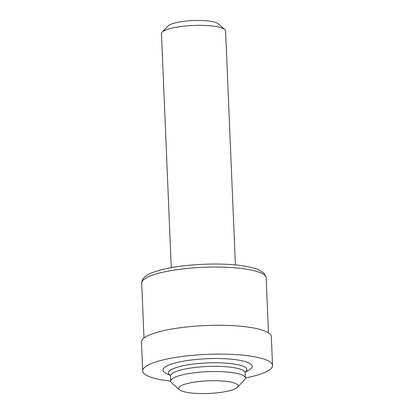 <?xml version="1.0" encoding="UTF-8"?>
<svg xmlns="http://www.w3.org/2000/svg" width="414" height="414" viewBox="0 0 414 414"><rect width="100%" height="100%" fill="white"/><g stroke="black" fill="none" stroke-linecap="round" stroke-linejoin="round"><path stroke-width="0.62" d="M171.267 267.63L161.455 33.643A32.095 6.831 -2.4 0 1 162.164 32.126L168.177 25.891A25.673 5.465 -2.4 0 1 183.562 21.357A25.673 5.465 -2.4 0 1 218.25 23.789L224.761 29.503A32.095 6.831 -2.4 0 1 225.594 30.957L235.4 264.944M162.164 32.126A32.095 6.831 -2.4 0 1 181.399 26.455A32.095 6.831 -2.4 0 1 224.761 29.503M170.723 381.077A64.988 13.838 -2.4 0 1 142.67 370.923A64.988 13.838 -2.4 0 1 183.05 356.366A64.988 13.838 -2.4 0 1 272.536 365.484A64.988 13.838 -2.4 0 1 245.435 377.946M142.67 370.923L141.464 342.088A64.988 13.838 -2.4 0 1 181.839 327.531A64.988 13.838 -2.4 0 1 271.33 336.644L272.536 365.484M170.382 375.4L166.397 373.526A44.696 9.517 -2.4 0 1 190.714 360.066A44.696 9.517 -2.4 0 1 239.028 360.18A44.696 9.517 -2.4 0 1 249.109 370.059L245.295 372.258M179.51 389.724L171.696 382.878A37.389 7.959 -2.4 0 1 170.728 381.18A37.389 7.959 -2.4 0 1 193.954 372.807A37.389 7.959 -2.4 0 1 245.44 378.049A37.389 7.959 -2.4 0 1 244.612 379.819L237.398 387.302A29.684 6.319 -2.4 0 1 219.611 392.544A29.684 6.319 -2.4 0 1 179.51 389.724A29.684 6.319 -2.4 0 1 197.183 381.734A29.684 6.319 -2.4 0 1 227.431 381.527A29.684 6.319 -2.4 0 1 237.398 387.302M143.994 338.031L141.691 283.171A62.291 13.264 -2.4 0 1 180.395 269.214A62.291 13.264 -2.4 0 1 266.171 277.954L268.469 332.815M170.33 375.286A39.252 8.358 -2.4 0 1 192.903 364.123A39.252 8.358 -2.4 0 1 234.045 364.02A39.252 8.358 -2.4 0 1 245.336 372.145M170.728 381.18L170.511 375.99A37.389 7.959 -2.4 0 1 193.736 367.611A37.389 7.959 -2.4 0 1 245.223 372.859L245.419 371.989M141.691 283.171L141.712 282.332C142.054 279.212 144.3 276.568 148.45 274.404C155.56 270.761 166.531 267.987 181.363 266.093C209.044 262.714 242.19 263.2 258.543 269.716L263.894 273.085L266.088 277.152L266.171 277.954M245.44 378.049L245.223 372.859M170.511 375.99L170.242 375.141"/></g></svg>
